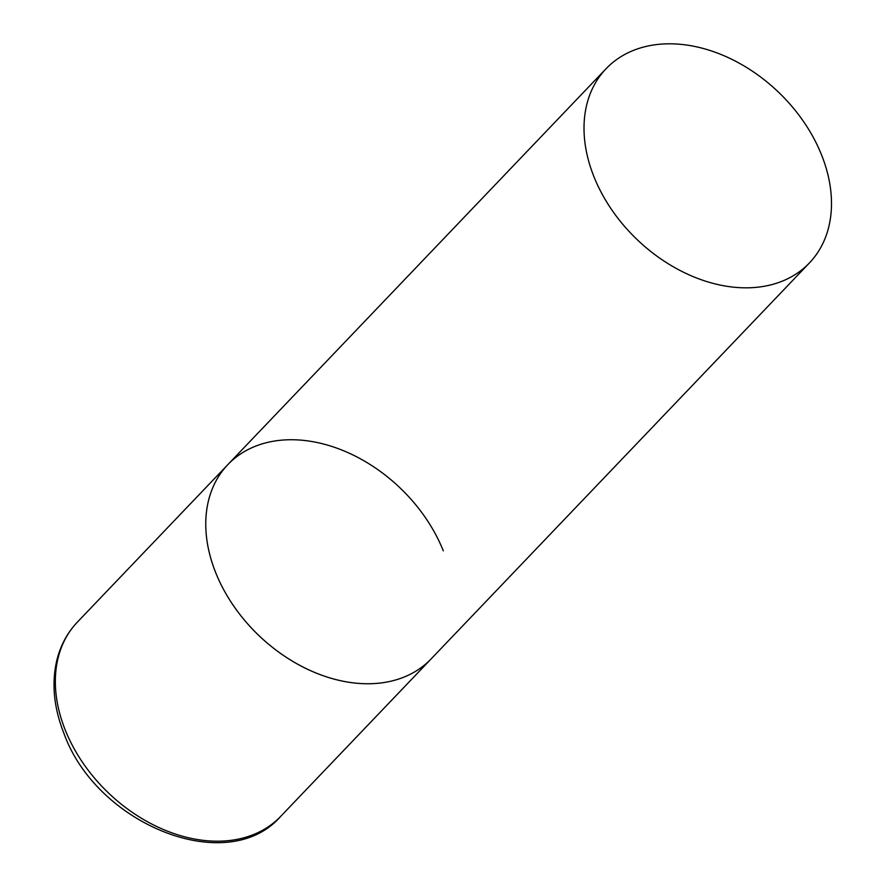 <?xml version="1.0" encoding="UTF-8"?>
<svg xmlns="http://www.w3.org/2000/svg" width="886" height="886" viewBox="0 0 886 886"><rect width="100%" height="100%" fill="white"/><g stroke="black" fill="none" stroke-linecap="round" stroke-linejoin="round"><path stroke-width="1.33" d="M809.416 262.943A140.597 102.134 43.7 0 0 803.668 121.714A140.597 102.134 43.7 0 0 659.151 44.3A140.597 102.134 43.7 0 0 606.09 68.698A140.597 102.134 43.7 0 0 611.838 209.927A140.597 102.134 43.7 0 0 756.356 287.341A140.597 102.134 43.7 0 0 809.416 262.943L280.751 816.316A140.597 102.134 -136.3 0 1 166.557 830.813A140.597 102.134 -136.3 0 1 65.287 730.108A140.597 102.134 -136.3 0 1 77.425 622.061L227.835 464.629A140.597 102.134 43.7 0 0 233.583 605.858A140.597 102.134 43.7 0 0 378.112 683.272A140.597 102.134 43.7 0 0 431.161 658.874A140.597 102.134 -136.3 0 1 316.966 673.371A140.597 102.134 -136.3 0 1 215.708 572.666A140.597 102.134 -136.3 0 1 227.835 464.629A140.597 102.134 -136.3 0 1 342.04 450.121A140.597 102.134 -136.3 0 1 443.299 550.826M77.425 622.061C67.27 632.792 60.37 645.673 56.737 660.712C51.477 683.737 53.88 707.969 63.947 733.409C96.485 824.512 227.447 877.716 280.751 816.316M227.835 464.629L606.09 68.698"/></g></svg>
